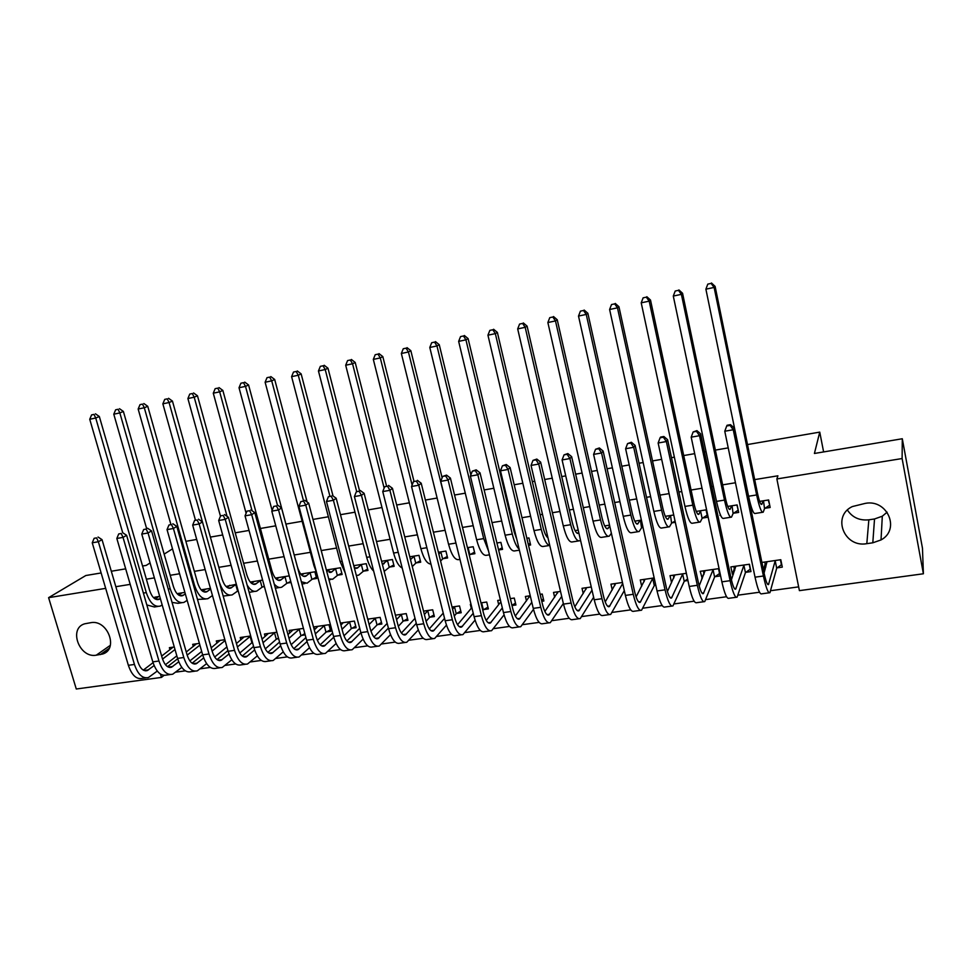 <?xml version="1.0" encoding="UTF-8"?>
<svg xmlns="http://www.w3.org/2000/svg" width="972" height="972" viewBox="0 0 972 972"><rect width="100%" height="100%" fill="white"/><g stroke="black" fill="none" stroke-linecap="round" stroke-linejoin="round"><path stroke-width="1.46" d="M175.859 672.138L185.324 670.85M200.378 668.785L210.317 667.424M225.225 665.383L235.649 663.961M250.412 661.932L261.322 660.438M275.951 658.433L287.36 656.878M301.842 654.897L313.774 653.257M328.086 651.301L340.552 649.588M354.707 647.656L367.708 645.87M381.692 643.962L395.252 642.103M409.066 640.208L423.197 638.276M436.829 636.405L451.555 634.388M464.993 632.553L480.314 630.451M493.569 628.641L509.51 626.454M522.559 624.668L539.132 622.396M551.975 620.646L569.203 618.289M581.827 616.552L599.724 614.11M612.129 612.409L630.719 609.857M642.881 608.193L662.175 605.556M674.106 603.916L694.13 601.182M705.793 599.578L726.57 596.735M737.979 595.168L759.521 592.227M770.674 590.697L798.644 586.869M164.001 675.382L161.449 677.411L76.278 689.002L48.6 597.671L105.669 588.364M747.504 444.556L819.748 432.115L814.414 453.474L902.295 438.749L922.464 548.196L923.4 573.772L799.409 590.636L776.871 478.953L902.113 458.541L923.4 573.772M185.871 541.319L196.709 539.448M210.377 537.091L222.685 534.977M235.224 532.814L249.039 530.433M260.399 528.476L275.756 525.828M285.926 524.078L302.134 521.284M312.984 519.425L328.39 516.764M340.479 514.686L354.999 512.183M368.364 509.875L381.984 507.53M396.673 505.003L409.358 502.816M425.396 500.058L437.121 498.041M454.544 495.027L465.284 493.181M484.141 489.937L493.849 488.26M503.375 486.62L504.213 486.474M514.176 484.761L522.839 483.266M532.34 481.626L534.746 481.213M544.685 479.5L552.254 478.2M561.731 476.572L565.74 475.879M575.655 474.166L582.094 473.06M591.547 471.432L597.221 470.448M607.099 468.747L612.396 467.836M621.813 466.22L629.2 464.944M639.041 463.243L643.148 462.538M652.528 460.922L661.689 459.343M671.494 457.654L674.361 457.168M683.705 455.552L694.688 453.657M704.457 451.98L706.049 451.701M715.368 450.097L728.222 447.885M823.612 451.931L819.748 432.115M193.294 646.489L192.687 644.339L199.394 643.367M184.899 592.398L178.168 593.467L178.605 595.022M240.874 639.843L240.218 637.498L250.691 635.992L237.399 646.963M236.354 584.257L226.002 586.481M305.196 634.91L301.612 635.421M289.717 633.064L289.012 630.476L303.434 628.398M289.267 575.874L275.331 578.085M291.041 582.483L287.457 583.042M351.973 628.264L356.117 627.681L354.379 621.072L340.419 623.076M337.989 575.132L342.144 574.476L340.382 567.782L326.483 569.981M403.684 620.914L407.948 620.318L406.235 613.611L395.422 615.167M389.881 567.004L394.158 566.336L392.421 559.532L381.571 561.257M456.828 613.368L461.202 612.749L459.513 605.945L452.041 607.014M443.22 558.657L447.618 557.964L445.905 551.063L438.396 552.254M511.989 605.532L515.925 604.973L514.273 598.059L510.324 598.63M498.685 604.608L497.688 600.453L500.41 600.052M498.612 549.982L502.56 549.362L500.884 542.364L496.923 542.984M572.01 597.002L570.382 589.992M554.648 597.258L553.518 592.422L560.528 591.413M558.876 540.553L557.223 533.434M547.321 535.001L545.839 535.244M612.251 589.919L610.938 584.16L622.481 582.495M609.553 525.147L604.693 525.925M687.921 580.527L684.75 580.977M671.567 582.726L670.024 575.655L686.354 573.31M673.73 514.99L665.285 516.326M675.321 522.328L672.126 522.827M745.925 572.289L750.967 571.572L749.436 564.234L730.847 566.907L732.378 574.209L733.435 574.063M733.605 513.204L738.671 512.414L737.116 504.942L727.712 506.436M720.556 515.245L719.256 511.831M776.871 478.953L777.904 475.806L754.685 479.609M735.452 482.756L722.633 484.858M713.351 486.377L711.747 486.632M702.015 488.236L691.068 490.022M681.749 491.553L678.881 492.014M669.101 493.618L659.976 495.113M650.62 496.643L646.526 497.312M636.709 498.915L629.334 500.13M619.942 501.661L614.668 502.524M604.815 504.14L599.153 505.063M589.737 506.606L583.297 507.663M573.419 509.279L569.41 509.936M559.957 511.491L552.412 512.718M542.498 514.346L540.092 514.735M530.615 516.29L521.976 517.699M512.037 519.327L511.199 519.461M501.698 521.028L492.014 522.608M473.194 525.694L462.49 527.444M445.103 530.287L433.403 532.206M417.401 534.819L404.741 536.896M390.088 539.29L376.504 541.513M363.151 543.7L348.669 546.07M336.591 548.05L321.234 550.565M310.408 552.339L294.224 554.988M284.079 556.652L268.746 559.155M257.398 561.014L243.62 563.274M231.105 565.315L218.822 567.332M205.165 569.568L194.351 571.342M179.601 573.747L170.197 575.29M154.378 577.878L146.371 579.191M765.025 508.283L770.164 507.481L768.633 499.96L759.642 501.382M750.092 502.889L751.21 510.446L752.437 510.251M777.187 567.842L782.302 567.126L780.795 559.714L761.927 562.436L763.445 569.799L765.098 569.568M702.635 518.052L707.628 517.262L706.061 509.863L696.268 511.418M715.113 576.663L720.082 575.959L718.539 568.681L700.217 571.317L702.246 578.498M641.386 520.105L634.765 521.162M643.002 527.383L642.067 527.529M655.76 585.108L654.824 585.229M641.69 586.286L640.269 579.932L654.168 577.939M578.194 530.117L575.047 530.615M583.236 593.576L582.021 588.315L591.268 586.991M528.513 545.304L530.615 544.976L528.95 537.917L526.848 538.245M541.781 601.291L543.87 601L542.218 594.038L540.128 594.342M526.472 600.927L525.402 596.468L530.238 595.763M470.448 554.392L474.895 553.7L473.194 546.738L467.447 547.649M483.935 609.517L488.369 608.885L486.705 602.033L480.97 602.859M471.298 608.253L470.339 604.39L471.031 604.28M416.368 562.861L420.706 562.181L418.981 555.328L409.771 556.786M430.074 617.171L434.387 616.552L432.686 609.796L423.525 611.121M363.759 571.099L367.975 570.442L366.225 563.687L353.772 565.655M377.658 624.619L381.862 624.024L380.137 617.366L367.72 619.152M312.547 579.118L316.653 578.474L314.879 571.815L300.737 574.051M326.628 631.861L330.723 631.29L328.973 624.729L313.883 626.891L314.612 629.613M262.622 580.09L250.266 582.046M264.408 586.651L262.695 586.918M278.648 638.689L276.935 638.932M265.137 636.466L264.457 634.011L276.874 632.225M210.45 588.352L201.848 589.712L202.164 590.842M216.938 643.185L216.294 640.937L224.872 639.697M159.712 596.395L154.779 597.173L155.289 598.946M169.966 649.746L169.371 647.692L174.28 646.988M96.264 655.189C79.388 658.494 68.234 628.386 84.722 623.793L90.785 622.688C107.625 619.225 118.936 649.223 102.692 654.01L96.264 655.189L110.346 645.311M160.489 674.106L161.449 677.411M115.85 586.699L130.212 584.366M101.124 572.958L85.828 575.521L48.6 597.671M902.295 438.749L902.113 458.541M142.556 566.02L146.189 565.412L150.077 562.958M164.147 554.113L172.518 548.852M111.306 571.244L125.68 568.839M865.274 503.375C887.472 498.903 900.607 529.643 881.021 539.934L872.807 542.801L866.817 543.664C844.17 547.977 831.643 516.205 852.31 506.57L865.274 503.375M887.132 512.171L882.309 516.205L874.521 518.975L868.847 519.826C859.515 520.737 852.371 517.493 847.414 510.069M751.842 508.708L751.21 510.446M765.158 563.967L763.445 569.799M720.288 514.638L719.997 515.33M734.31 568.79L732.378 574.209M703.898 573.444L701.772 578.559M769.593 504.638L768.245 500.021M762.996 501.09L761.781 504.395C760.639 504.893 759.181 501.054 757.407 492.877L715.113 286.388L714.116 287.433L756.641 494.955C759.314 507.214 761.501 512.961 763.202 512.208L764.527 508.611L763.482 500.774M769.338 505.404L764.527 508.611M711.079 283.411L707.798 284.116L711.079 283.411L714.116 287.433L705.891 289.17L748.562 496.242C751.247 508.478 753.47 514.212 755.232 513.447L762.461 512.317M705.891 289.17L707.798 284.116M711.492 282.998L715.113 286.388M764.77 562.023L765.851 567.004M780.407 559.775L781.415 564.72L776.701 568.207L775.194 560.808L768.512 584.573C767.358 585.144 765.912 581.426 764.162 573.431L734.176 427.911L733.24 429.745L763.409 576.007C766.045 587.999 768.22 593.564 769.933 592.689L776.701 568.207M781.634 563.845L781.415 564.72M767.017 561.695L764.089 573.055M730.106 425.384L730.482 424.667L727.092 425.262L726.716 425.991L730.106 425.384L733.24 429.745L724.772 431.24L755.037 577.186C757.674 589.154 759.897 594.694 761.683 593.819L769.119 592.798M724.772 431.24L726.716 425.991M730.482 424.667L734.176 427.911M738.161 509.984L736.922 504.978M731.539 506.072L730.069 509.389C728.769 509.911 727.202 506.12 725.391 498.016L682.563 293.265L681.396 294.346L724.48 500.094C727.202 512.256 729.547 517.942 731.491 517.14L733.095 513.532L732.05 505.744M738.027 510.324L733.095 513.532M678.444 290.336L675.2 291.029L678.444 290.336L681.396 294.346L673.292 296.059L716.51 501.37C719.256 513.508 721.625 519.17 723.642 518.368L730.652 517.274M673.292 296.059L675.2 291.029M678.906 289.923L682.563 293.265M702.124 518.38L700.545 510.98L698.844 514.31C697.374 514.856 695.709 511.114 693.862 503.071L650.511 300.044L649.187 301.15L692.793 505.173C695.575 517.226 698.066 522.839 700.253 522.013L702.124 518.38L707.191 515.16L706.061 509.863M646.307 297.165L643.112 297.845L646.307 297.165L649.187 301.15L641.216 302.827L684.944 506.424C687.739 518.453 690.266 524.042 692.514 523.215L699.318 522.158M641.216 302.827L643.112 297.845M646.842 296.727L650.511 300.044M733.824 566.469L734.686 570.552M749.242 564.258L750.263 569.167L745.427 572.642L743.896 565.303L735.683 589.117C734.358 589.712 732.815 586.043 731.029 578.109L700.63 433.84L699.536 435.699L730.106 580.685C732.791 592.58 735.124 598.072 737.104 597.173L745.427 572.642M735.853 566.178L731.406 579.81M696.474 431.361L696.912 430.62L693.133 431.957L696.474 431.361L699.536 435.699L691.189 437.169L721.868 581.851C724.553 593.71 726.922 599.189 728.964 598.278L736.168 597.294M691.189 437.169L693.133 431.957M696.912 430.62L700.63 433.84M703.339 570.856L704.044 574.148M718.527 568.681L719.559 573.541L714.602 577.028L713.059 569.738L703.364 593.588C701.881 594.208 700.217 590.575 698.406 582.714L667.618 439.684L666.355 441.543L697.325 585.302C700.059 597.087 702.537 602.519 704.761 601.583L714.602 577.028M705.15 570.6L699.172 585.922M663.366 437.23L663.888 436.501L660.608 437.072L660.085 437.813L663.366 437.23L666.355 441.543L658.141 443.001L689.209 586.444C691.955 598.205 694.47 603.612 696.766 602.676L703.716 601.729M658.141 443.001L660.085 437.813M663.888 436.501L667.618 439.684M670.012 515.816L668.068 519.157C666.44 519.728 664.678 516.023 662.795 508.064L618.945 306.715L617.475 307.845L661.58 510.166C664.411 522.11 667.047 527.662 669.477 526.8L671.603 523.155L670.534 515.488M675.042 521.016L671.603 523.155M614.656 303.884L611.522 304.54L614.656 303.884L617.475 307.845L609.614 309.497L653.852 511.406C656.695 523.325 659.368 528.853 661.859 527.99L668.432 526.958M609.614 309.497L611.522 304.54M615.252 303.434L618.945 306.715M639.916 520.579L637.741 523.944C635.955 524.528 634.109 520.87 632.189 512.973L587.866 313.288L586.238 314.43L630.828 515.087C633.708 526.933 636.49 532.413 639.151 531.526L641.532 527.857L640.451 520.251M642.917 527.018L641.532 527.857M583.504 310.493L580.406 311.149L583.504 310.493L586.238 314.43L578.51 316.07L623.21 516.302C626.114 528.124 628.92 533.592 631.642 532.692L638.009 531.696M578.51 316.07L580.406 311.149M584.148 310.044L587.866 313.288M673.292 575.181L673.875 577.866M687.593 579.033L684.227 581.341L682.66 574.112L671.543 597.999C669.89 598.63 668.129 595.046 666.282 587.258L635.129 445.419L633.708 447.302L665.042 589.834C667.825 601.522 670.449 606.893 672.928 605.933L684.227 581.341M674.896 574.95L667.387 591.571M630.792 443.025L631.375 442.272L627.56 443.597L630.792 443.025L633.708 447.302L625.616 448.736L657.048 590.964C659.842 602.616 662.515 607.974 665.042 607.002L671.774 606.091M625.616 448.736L627.56 443.597M631.375 442.272L635.129 445.419M643.671 579.446L644.157 581.633M655.663 584.67L654.29 585.594L652.71 578.425L640.196 602.336C638.385 602.98 636.538 599.445 634.643 591.717L603.138 451.081L601.559 452.976L633.258 594.305C636.089 605.896 638.859 611.194 641.569 610.209L654.29 585.594M645.068 579.239L636.077 596.893M598.728 448.712L599.36 447.958L595.544 449.283L598.728 448.712L601.559 452.976L593.6 454.386L625.385 595.411C628.228 606.978 631.035 612.263 633.805 611.267L640.305 610.38M593.6 454.386L595.544 449.283M599.36 447.958L603.138 451.081M609.748 526.022L607.852 528.647C605.921 529.254 603.989 525.645 602.033 517.809L557.248 319.752L555.486 320.93L600.538 519.935C603.466 531.684 606.37 537.091 609.262 536.167L611.376 533.264M552.813 317.006L549.763 317.65L552.813 317.006L555.486 320.93L547.868 322.534L593.029 521.126C595.97 532.863 598.922 538.257 601.862 537.322L608.035 536.362M547.868 322.534L549.763 317.65M553.518 316.544L557.248 319.752M614.462 583.65L614.875 585.423M622.7 583.504L609.31 606.613C607.354 607.281 605.41 603.782 603.49 596.115L571.645 456.646L569.92 458.553L601.96 598.703C604.839 610.197 607.743 615.434 610.683 614.426L624.303 590.636M615.677 583.479L605.216 601.947M567.15 454.313L567.855 453.56L564.027 454.872L567.15 454.313L569.92 458.553L562.083 459.938L594.208 599.797C597.1 611.267 600.04 616.491 603.029 615.47L609.322 614.608M562.083 459.938L564.027 454.872M567.855 453.56L571.645 456.646M578.838 532.875L578.401 533.288C576.323 533.92 574.294 530.348 572.314 522.572L527.091 326.13L525.184 327.321L570.686 524.71C573.662 536.362 576.7 541.708 579.81 540.76L580.491 540.092M522.584 323.421L519.583 324.065L522.584 323.421L525.184 327.321L517.687 328.913L563.286 525.888C566.275 537.516 569.349 542.862 572.508 541.89L578.486 540.967M517.687 328.913L519.583 324.065M523.349 322.947L527.091 326.13M585.679 587.793L586.007 589.239M591.997 590.186L578.899 610.817C576.785 611.51 574.756 608.047 572.812 600.453L540.639 462.125L538.755 464.057L571.135 603.041C574.051 614.438 577.101 619.614 580.248 618.581L593.625 597.282M586.687 587.647L574.817 606.795M536.07 459.841L536.823 459.076L532.984 460.388L536.07 459.841L538.755 464.057L531.04 465.418L563.493 604.11C566.433 615.483 569.507 620.646 572.715 619.601L578.79 618.775M531.04 465.418L532.984 460.388M536.823 459.076L540.639 462.125M547.989 537.832C546.118 536.58 544.466 533.057 543.032 527.274L497.372 332.412L495.343 333.627L541.27 529.412C543.846 539.533 546.689 544.915 549.8 545.559M492.804 329.751L489.852 330.371L492.804 329.751L495.343 333.627L487.944 335.194L533.98 530.578C537.018 542.121 540.213 547.394 543.579 546.398L549.362 545.499M487.944 335.194L489.852 330.371M493.618 329.265L497.372 332.412M557.284 591.875L557.563 593.029M561.695 596.431L548.925 614.972C546.677 615.677 544.563 612.251 542.583 604.718L510.106 467.52L508.077 469.464L540.76 607.318C543.737 618.617 546.908 623.732 550.274 622.675L563.347 603.503M558.11 591.754L544.855 611.485M505.452 465.272L506.266 464.507L502.427 465.807L505.452 465.272L508.077 469.464L500.483 470.8L533.251 608.375C536.228 619.65 539.424 624.753 542.85 623.684L548.718 622.882M500.483 470.8L502.427 465.807M506.266 464.507L510.106 467.52M530.226 543.336L528.306 544.417M516.812 539.387L514.164 531.903L468.103 338.596L465.94 339.836L512.28 534.053C514.188 541.708 516.472 546.738 519.145 549.156M463.462 335.972L460.558 336.591L463.462 335.972L465.94 339.836L458.65 341.379L505.1 535.195C508.174 546.641 511.491 551.853 515.063 550.845L519.388 550.164M458.65 341.379L460.558 336.591M464.337 335.486L468.103 338.596M529.29 595.897L529.509 596.82M543.421 599.104L541.538 600.271M531.806 602.324L519.4 619.055C517.007 619.772 514.808 616.394 512.815 608.922L480.022 472.842L477.86 474.798L510.859 611.522C513.86 622.724 517.165 627.791 520.737 626.697L533.482 609.359M529.934 595.812L515.33 616.017M475.308 470.63L476.183 469.853L472.319 471.153L475.308 470.63L477.86 474.798L470.387 476.11L503.447 612.567C506.473 623.745 509.79 628.787 513.423 627.705L519.084 626.928M470.387 476.11L472.319 471.153M476.183 469.853L480.022 472.842M502.184 547.795L498.563 549.788M470.825 474.992L439.259 344.695L436.963 345.959L483.704 538.622L488.527 550.99M434.557 342.108L431.69 342.715L434.557 342.108L436.963 345.959L429.794 347.466L476.62 539.752C479.731 551.112 483.169 556.263 486.936 555.219L489.451 554.83M429.794 347.466L431.69 342.715M435.48 341.609L439.259 344.695M515.488 603.15L511.94 605.301M502.317 607.913L490.301 623.088C487.774 623.817 485.502 620.476 483.473 613.065L450.401 478.078L448.104 480.047L481.383 615.665C484.433 626.782 487.847 631.776 491.625 630.67L504.055 614.875M500.847 601.862L486.231 620.428M445.613 475.903L446.537 475.114L442.673 476.426L445.613 475.903L448.104 480.047L440.729 481.347L474.081 616.685C477.143 627.778 480.593 632.772 484.421 631.654L489.888 630.913M440.729 481.347L442.673 476.426M446.537 475.114L450.401 478.078M474.53 552.181L469.841 554.72L468.14 547.771L467.605 548.33M468.14 547.771L468.747 547.455M442.114 477.811L410.84 350.698L408.422 351.986L457.557 549.642M406.065 348.158L403.246 348.754L406.065 348.158L408.422 351.986L401.351 353.48L448.554 544.247C451.701 555.51 455.261 560.601 459.209 559.532L459.975 559.41M401.351 353.48L403.246 348.754M407.037 347.648L410.84 350.698M487.944 607.135L483.351 609.869L481.675 603.017L481.164 603.636M473.243 613.259L461.627 627.062C458.966 627.803 456.609 624.498 454.556 617.147L421.204 483.242L418.786 485.21L452.345 619.747C455.443 630.767 458.966 635.712 462.939 634.595L475.041 620.136M482.841 610.489L483.351 609.869M471.845 607.597L457.557 624.717M416.356 481.091L413.465 481.602L416.356 481.091L418.786 485.21L411.533 486.498L445.152 620.756C448.25 631.764 451.81 636.696 455.832 635.554L461.117 634.838M411.533 486.498L413.465 481.602M417.34 480.314L421.204 483.242M447.254 556.506L442.612 558.985L440.887 552.084L438.858 554.113M440.887 552.084L441.507 551.768M440.583 561.038L442.612 558.985M413.963 481.213L382.822 356.615L380.283 357.927L412.104 485.028M377.987 354.112L375.204 354.707L377.987 354.112L380.283 357.927L373.321 359.397L420.876 548.67C423.695 558.791 427.06 563.918 430.961 564.076M373.321 359.397L375.204 354.707M379.007 353.601L382.822 356.615M460.777 611.048L456.22 613.721L454.532 606.917L452.575 609.177M444.556 618.399L433.366 630.974C430.584 631.727 428.154 628.471 426.064 621.169L392.457 488.321L389.906 490.313L423.731 623.769C426.866 634.704 430.499 639.6 434.666 638.446L446.452 625.154M454.276 616.005L456.22 613.721M443.232 613.089L429.296 628.908M387.549 486.207L384.681 486.717L387.549 486.207L389.906 490.313L382.749 491.565L416.648 624.765C419.783 635.676 423.452 640.56 427.656 639.406L432.759 638.713M382.749 491.565L384.681 486.717M388.569 485.417L392.457 488.321M420.341 560.771L415.749 563.189L414.023 556.336L410.5 559.641M414.023 556.336L414.643 556.02M412.25 566.555L415.749 563.189M386.504 485.793L355.205 362.459L352.557 363.771L384.147 488.078M350.321 359.992L347.575 360.576L350.321 359.992L352.557 363.771L345.692 365.229L393.599 553.044C395.859 561.318 398.727 566.312 402.201 568.025M345.692 365.229L347.575 360.576M351.39 359.47L355.205 362.459M433.986 614.924L429.466 617.524L427.765 610.768L424.375 614.474M416.283 623.331L405.494 634.825C402.59 635.603 400.087 632.371 397.985 625.142L364.111 493.326L361.45 495.331L395.531 627.742C398.702 638.58 402.444 643.428 406.794 642.249L418.264 629.978M426.088 621.266L429.466 617.524M427.765 610.768L428.373 610.428M415.008 618.338L401.436 633.015M359.142 491.249L356.335 491.747L359.142 491.249L361.45 495.331L354.403 496.571L388.545 628.714C391.716 639.54 395.495 644.375 399.881 643.197L404.802 642.528M354.403 496.571L356.335 491.747M360.223 490.459L364.111 493.326M393.806 564.975L389.262 567.332L387.512 560.54L382.324 564.197L383.551 563.991M387.512 560.54L388.144 560.212M384.171 571.354L389.262 567.332M359.494 490.593L327.977 368.206L325.219 369.542L356.675 491.504M323.044 365.776L320.335 366.359L323.044 365.776L325.219 369.542L318.452 370.976L366.687 557.345C368.449 563.882 370.769 568.45 373.637 571.038M318.452 370.976L320.335 366.359M324.15 365.253L327.977 368.206M407.547 618.739L403.076 621.266L401.351 614.571L396.564 619.577M388.387 628.119L378.035 638.628C375.01 639.418 372.434 636.223 370.308 629.042L336.19 498.272L333.408 500.276L367.732 631.642C370.94 642.407 374.791 647.194 379.311 646.003L390.489 634.631M398.313 626.32L403.076 621.266M401.351 614.571L401.971 614.219M387.172 623.404L373.977 637.037M331.173 496.218L328.39 496.716L331.173 496.218L333.408 500.276L326.471 501.503L360.855 632.614C364.063 643.355 367.938 648.13 372.507 646.927L377.245 646.283M326.471 501.503L328.39 496.716M332.29 495.428L336.19 498.272M354.877 565.485L353.99 566.482M367.635 569.118L363.127 571.427L361.365 564.671L357.234 568.146L354.282 567.624M361.365 564.671L362.009 564.355M356.323 575.436L358.607 575.193L363.127 571.427M333.032 495.963L301.138 373.88L298.283 375.241L329.836 495.854M296.156 371.486L293.483 372.057L296.156 371.486L298.283 375.241L291.6 376.65L340.151 561.585L345.218 572.994M291.6 376.65L293.483 372.057M297.298 370.952L301.138 373.88M381.461 622.493L377.027 624.96L375.301 618.313L369.117 624.498M360.879 632.736L350.953 642.383C347.806 643.185 345.169 640.026 343.019 632.906L308.671 503.132L305.779 505.148L340.334 635.494C343.566 646.173 347.526 650.912 352.216 649.697L363.103 639.126M370.94 631.156L377.027 624.96M375.301 618.313L375.933 617.973M368.825 618.994L367.975 620.112M359.713 628.289L346.895 640.973M303.592 501.115L300.858 501.601L303.592 501.115L305.779 505.148L298.939 506.351L333.554 636.453C336.786 647.109 340.771 651.835 345.51 650.62L350.078 649.989M298.939 506.351L300.858 501.601M304.758 500.313L308.671 503.132M329.18 569.556L327.515 571.159M341.804 573.201L337.345 575.46L335.571 568.754L331.282 572.229L326.3 569.738M335.571 568.754L336.215 568.438M328.73 578.911L332.655 579.239L337.345 575.46M307.14 502.026L274.687 379.469L271.71 380.842L303.458 500.544M269.633 377.112L267.008 377.671L269.633 377.112L271.71 380.842L265.125 382.239L313.98 565.777L316.714 573.164M265.125 382.239L267.008 377.671M270.836 376.577L274.687 379.469M355.728 626.199L351.342 628.617L349.604 622.007L342.059 629.261M333.761 637.231L324.247 646.076C320.991 646.89 318.281 643.768 316.119 636.696L281.552 507.931L278.539 509.948L313.324 639.297C316.593 649.891 320.651 654.569 325.511 653.342L336.093 643.488M343.954 635.822L351.342 628.617M349.604 622.007L350.236 621.667M343.225 622.675L340.953 625.093M332.631 633.015L320.201 644.837M276.413 505.938L273.715 506.424L276.413 505.938L278.539 509.948L271.796 511.138L306.63 640.232C309.91 650.815 313.992 655.48 318.889 654.253L323.287 653.646M271.796 511.138L273.715 506.424M277.615 505.136L281.552 507.931M303.835 573.565L301.915 575.327M316.325 577.234L311.903 579.433L310.129 572.787L305.67 576.275C302.353 577.076 299.595 573.881 297.359 566.7L248.589 384.985L245.515 386.382L277.457 505.161M310.129 572.787L310.773 572.472M301.369 581.778L307.031 583.224L311.903 579.433M243.498 382.664L240.898 383.211L243.498 382.664L245.515 386.382L239.027 387.743L272.111 510.373M239.027 387.743L240.898 383.211M244.725 382.118L248.589 384.985M330.334 629.856L325.985 632.213L324.235 625.664L315.353 633.878M307.018 641.593L297.906 649.721C294.552 650.547 291.782 647.461 289.583 640.451L254.81 512.657L251.699 514.686L286.691 643.039C289.984 653.548 294.151 658.19 299.169 656.938L309.473 647.717M317.358 640.317L325.985 632.213M324.235 625.664L324.879 625.312M317.953 626.308L314.296 629.917M305.913 637.596L293.872 648.628M249.622 510.701L246.961 511.163L249.622 510.701L251.699 514.686L245.041 515.853L280.094 643.974C283.399 654.46 287.578 659.089 292.633 657.837L296.873 657.254M245.041 515.853L246.961 511.163M250.873 509.887L254.81 512.657M278.818 577.526L276.643 579.421M290.762 581.414L286.801 583.37L285.015 576.76L280.398 580.248C276.984 581.062 274.153 577.915 271.905 570.783L222.855 390.428L219.684 391.838L252.076 510.737M285.015 576.76L285.671 576.445M274.213 583.965C276.801 587.052 279.316 588.109 281.759 587.161L286.801 583.37M217.716 388.132L215.152 388.678L217.716 388.132L219.684 391.838L213.281 393.186L246.11 513.265M275.368 588.182L279.62 587.489M213.281 393.186L215.152 388.678M218.992 387.585L222.855 390.428M304.868 633.683L300.968 635.773L299.206 629.261L289.024 638.349M280.653 645.833L271.941 653.318C268.479 654.156 265.635 651.094 263.436 644.144L228.444 517.311L225.237 519.352L260.435 646.732C263.764 657.169 268.005 661.75 273.181 660.486L283.229 651.848M291.138 644.679L300.968 635.773M299.206 629.261L299.862 628.908M293.022 629.892L287.991 634.582M279.572 642.042L267.92 652.358M223.208 515.391L220.595 515.853L223.208 515.391L225.237 519.352L218.676 520.506L253.923 647.656C257.252 658.056 261.529 662.637 266.741 661.361L270.824 660.814M218.676 520.506L220.595 515.853M224.508 514.577L228.444 517.311M254.129 581.438L251.712 583.455M264.275 586.152L262.027 587.246L260.229 580.685L255.466 584.184C251.955 585.01 249.063 581.888 246.791 574.817L197.474 395.786L194.206 397.208L227.096 516.375M260.229 580.685L260.897 580.369M247.155 585.12C250.302 590.223 253.522 592.203 256.827 591.037L262.027 587.246M192.286 393.538L189.771 394.073L192.286 393.538L194.206 397.208L187.9 398.544L220.462 516.168M249.148 592.361L254.615 591.389M187.9 398.544L189.771 394.073M193.598 392.967L197.474 395.786M278.49 638.106L276.279 639.272L274.505 632.808L263.035 642.711M254.64 649.964L246.317 656.865C242.757 657.716 239.865 654.691 237.63 647.777L202.455 521.903L199.139 523.957L234.544 650.377C237.885 660.729 242.235 665.261 247.556 663.985L257.337 655.869M265.283 648.907L276.279 639.272M274.505 632.808L275.161 632.468M268.418 633.44L262.051 639.114M253.571 646.38L242.307 656.027M197.17 520.008L194.582 520.47L197.17 520.008L199.139 523.957L192.675 525.099L228.116 651.276C231.482 661.616 235.844 666.136 241.202 664.848L245.126 664.313M192.675 525.099L194.582 520.47M198.507 519.194L202.455 521.903M229.769 585.29L227.12 587.428M238.164 590.782L237.581 591.073L235.771 584.561L230.862 588.06C227.254 588.898 224.301 585.812 222.017 578.79L172.445 401.084L169.079 402.517L202.443 521.903M219.186 581.754C222.661 591.79 226.998 596.164 232.211 594.876L237.581 591.073M167.208 398.86L164.718 399.383L167.208 398.86L169.079 402.517L162.859 403.83L195.408 519.971M223.183 596.091L229.951 595.229M162.859 403.83L164.718 399.383M168.557 398.289L172.445 401.084M252.477 642.431L251.906 642.735L250.12 636.32M228.991 653.998L221.057 660.365C217.388 661.227 214.435 658.226 212.188 651.374L176.831 526.435L173.417 528.489L208.992 653.974C212.382 664.241 216.805 668.736 222.284 667.436L231.81 659.794M239.792 653.014L251.906 642.735M244.13 636.927L236.439 643.525M227.934 650.596L217.048 659.636M171.497 524.564L168.946 525.014L171.497 524.564L173.417 528.489L167.038 529.619L202.662 654.861C206.052 665.115 210.499 669.587 216.015 668.286L219.794 667.776M167.038 529.619L168.946 525.014M172.87 523.75L176.831 526.435M205.724 589.105L202.832 591.341M210.657 589.093L206.574 591.887C202.869 592.738 199.868 589.688 197.559 582.714L147.744 406.308L144.293 407.754L194.412 584.913C197.887 595.362 202.383 599.943 207.923 598.655L212.467 595.557M142.471 404.109L140.017 404.631L142.471 404.109L144.293 407.754L138.158 409.042L170.805 524.115M197.486 599.432L205.602 599.019M138.158 409.042L140.017 404.631M143.856 403.538L147.744 406.308M203.695 657.947L196.125 663.815C192.371 664.69 189.358 661.725 187.098 654.921L151.547 530.906L148.048 532.972L183.805 657.509C187.219 667.703 191.727 672.15 197.34 670.838L206.623 663.633M214.666 657.011L226.901 646.939M225.103 640.548L212.115 651.106M220.158 640.378L211.179 647.826M202.626 654.715L192.14 663.183M146.177 529.06L143.662 529.509L146.177 529.06L148.048 532.972L141.766 534.078L177.56 658.384C180.974 668.566 185.506 673.001 191.156 671.676L194.789 671.19M141.766 534.078L143.662 529.509M147.586 528.246L151.547 530.906M181.983 592.859L178.872 595.192M185.324 593.892L182.615 595.666C178.812 596.529 175.75 593.503 173.429 586.578L123.383 411.448L119.848 412.918L170.197 588.789C173.696 599.153 178.277 603.697 183.963 602.385L187.159 600.332M118.074 409.285L115.644 409.795L118.074 409.285L119.848 412.918L113.785 414.193L146.59 528.428M172.044 602.397L178.01 603.308L181.582 602.762M113.785 414.193L115.644 409.795M119.483 408.702L123.383 411.448M178.739 661.798L171.534 667.217C167.682 668.104 164.62 665.164 162.336 658.409L126.627 535.317L123.031 537.382L158.958 661.009C162.397 671.13 166.99 675.528 172.737 674.191L181.788 667.399M189.88 660.911L201.702 651.447M199.892 645.104L187.159 655.152M196.49 643.78L186.26 652.005M177.669 658.737L167.561 666.671M121.208 533.494L118.73 533.932L121.208 533.494L123.031 537.382L116.834 538.476L152.798 661.871C156.237 671.968 160.854 676.354 166.637 675.03L170.124 674.556M116.834 538.476L118.73 533.932M122.654 532.68L126.627 535.317M158.558 596.577L155.228 598.995M160.344 598.582L158.958 599.384C155.07 600.271 151.948 597.27 149.615 590.405L99.338 416.526L95.73 418.009L146.298 592.604C149.822 602.907 154.487 607.391 160.295 606.066L162.178 604.985M93.992 414.4L91.599 414.91L93.992 414.4L95.73 418.009L89.74 419.272L122.703 532.705M146.821 604.948L154.427 606.978L157.865 606.443M89.74 419.272L91.599 414.91M95.45 413.817L99.338 416.526M154.111 665.577L147.258 670.583C143.321 671.47 140.211 668.566 137.903 661.859L102.036 539.654L98.354 541.732L134.452 664.447C137.903 674.495 142.58 678.845 148.461 677.508L157.282 671.069M165.434 664.727L176.831 655.833M175.009 649.515L162.543 659.101M173.125 647.145L161.656 656.088M153.041 662.673L143.309 670.109M96.58 537.868L94.138 538.306L96.58 537.868L98.354 541.732L92.243 542.813L128.365 665.31C131.828 675.333 136.53 679.671 142.447 678.334L145.788 677.873M92.243 542.813L94.138 538.306M98.063 537.042L102.036 539.654M872.807 542.801L874.521 518.975M866.817 543.664L868.847 519.826M100.31 654.606L109.192 648.348M761.999 503.97L760.93 504.14M756.641 494.955L748.562 496.242M768.828 583.88L767.443 584.075M763.409 576.007L755.037 577.186M730.337 508.964L729.122 509.158M724.48 500.094L716.51 501.37M699.147 513.884L697.774 514.091M692.793 505.173L684.944 506.424M736.071 588.425L734.492 588.643M730.106 580.685L721.868 581.851M703.801 592.896L702.039 593.139M697.325 585.302L689.209 586.444M668.408 518.732L666.901 518.963M661.58 510.166L653.852 511.406M638.118 523.507L636.478 523.762M630.828 515.087L623.21 516.302M672.029 597.306L670.085 597.573M665.042 589.834L657.048 590.964M640.742 601.644L638.616 601.935M633.258 594.305L625.385 595.411M608.278 528.209L606.492 528.489M600.538 519.935L593.029 521.126M609.918 605.908L607.622 606.224M601.96 598.703L594.208 599.797M578.826 532.85L576.955 533.142M570.686 524.71L563.286 525.888M579.555 610.112L577.089 610.465M571.135 603.041L563.493 604.11M541.27 529.412L533.98 530.578M549.63 614.268L547.017 614.632M540.76 607.318L533.251 608.375M512.28 534.053L505.1 535.195M520.154 618.35L517.383 618.739M510.859 611.522L503.447 612.567M483.704 538.622L476.62 539.752M491.103 622.372L488.175 622.785M481.383 615.665L474.081 616.685M455.528 543.129L448.554 544.247M462.478 626.345L459.404 626.77M452.345 619.747L445.152 620.756M426.866 547.722L420.876 548.67M434.253 630.257L431.033 630.707M423.731 623.769L416.648 624.765M398.204 552.303L393.599 553.044M406.43 634.109L403.076 634.57M395.531 627.742L388.545 628.714M384.232 563.529L382.239 563.845M369.968 556.822L366.687 557.345M379.007 637.911L375.52 638.397M367.732 631.642L360.855 632.614M357.939 567.672L355.132 568.122M342.144 561.269L340.151 561.585M351.961 641.654L348.353 642.164M340.334 635.494L333.554 636.453M332.011 571.767L329.095 572.229M314.709 565.655L313.98 565.777M325.304 645.359L321.562 645.87M313.324 639.297L306.63 640.232M306.423 575.801L303.422 576.275M299.012 649.004L295.148 649.539M286.691 643.039L280.094 643.974M281.187 579.786L278.077 580.272M273.071 652.589L269.086 653.148M260.435 646.732L253.923 647.656M256.28 583.71L253.085 584.208M247.495 656.136L243.389 656.708M234.544 650.377L228.116 651.276M231.688 587.586L228.408 588.096M222.26 659.636L218.044 660.219M208.992 653.974L202.662 654.861M207.437 591.413L204.071 591.936M194.412 584.913L193.416 585.071M197.365 663.086L193.051 663.682M183.805 657.509L177.56 658.384M183.489 595.18L180.039 595.727M170.197 588.789L168.229 589.093M172.797 666.488L168.387 667.108M158.958 661.009L152.798 661.871M159.858 598.91L156.334 599.469M146.298 592.604L143.382 593.078M148.57 669.854L144.05 670.473M134.452 664.447L128.365 665.31M881.021 539.934L882.309 516.205M102.692 654.01L107.856 650.365M698.844 514.31L698.212 514.419M735.683 589.117L735.063 589.202M703.364 593.588L702.671 593.685M668.068 519.157L667.375 519.267M637.741 523.944L636.988 524.066M671.543 597.999L670.777 598.108M640.196 602.336L639.357 602.458M607.852 528.647L607.038 528.78M609.31 606.613L608.411 606.735M578.401 533.288L577.526 533.434M578.899 610.817L577.927 610.963M548.925 614.972L547.892 615.118M519.4 619.055L518.307 619.213M490.301 623.088L489.147 623.246M461.627 627.062L460.412 627.219M433.366 630.974L432.09 631.144M405.494 634.825L404.17 635.008M378.035 638.628L376.65 638.823M357.234 568.146L355.946 568.341M350.953 642.383L349.519 642.577M331.282 572.229L329.933 572.447M330.638 579.555L328.973 579.81M324.247 646.076L322.765 646.283M305.67 576.275L304.285 576.493M304.953 583.552L301.976 584.014M297.906 649.721L296.387 649.928M280.398 580.248L278.976 580.478M271.941 653.318L270.362 653.536M255.466 584.184L253.996 584.415M246.317 656.865L244.701 657.084M230.862 588.06L229.356 588.291M221.057 660.365L219.393 660.596M206.574 591.887L205.031 592.13M196.125 663.815L194.424 664.046M182.615 595.666L181.023 595.909M171.534 667.217L169.784 667.46M158.958 599.384L157.33 599.639M147.258 670.583L145.484 670.826"/></g></svg>
